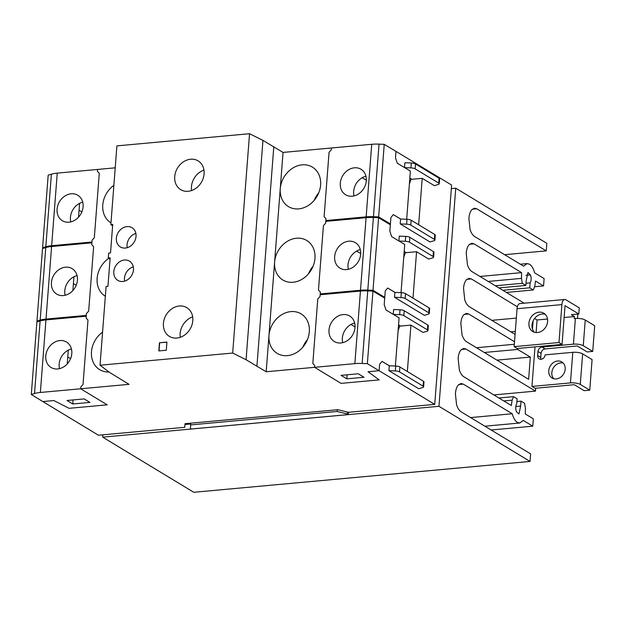 <?xml version="1.0" encoding="UTF-8"?>
<svg xmlns="http://www.w3.org/2000/svg" width="626" height="626" viewBox="0 0 626 626"><rect width="100%" height="100%" fill="white"/><g stroke="black" fill="none" stroke-linecap="round" stroke-linejoin="round"><path stroke-width="0.94" d="M589.747 390.162L580.286 384.434L582.634 353.854L592.094 359.582L589.747 390.162L584.136 390.671L574.269 384.7L535.034 388.3L531.951 386.43L570.435 382.901A7.269 2.128 4.4 0 1 580.286 384.434M582.634 353.854A7.269 2.128 -175.6 0 0 572.79 352.321L570.435 382.901M592.72 351.429L594.7 325.747L585.24 320.019L583.268 345.701L592.72 351.429L587.118 351.945L577.25 345.967L545.113 348.917L542.03 347.047A4.28 3.537 121.2 0 0 537.984 351.468L537.664 355.545A4.28 3.537 121.2 0 0 539.189 358.862A4.28 3.537 121.2 0 0 542.961 358.588A4.28 3.537 121.2 0 0 545.136 354.856L572.79 352.321M541.044 359.285A4.28 3.537 121.2 0 1 540.754 357.415L541.067 353.338A4.28 3.537 121.2 0 1 545.113 348.917M577.845 314.088L577.516 318.407M553.767 378.73A9.406 7.778 121.2 0 1 552.711 369.113A9.406 7.778 121.2 0 1 560.74 362.869A9.406 7.778 121.2 0 1 563.243 363.072M547.515 319.017L537.061 319.98L534.588 318.477M561.89 304.604A7.269 3.49 -95.2 0 1 564.722 299.478L519.885 303.594A7.269 3.49 84.8 0 0 517.366 306.771A7.269 3.49 84.8 0 0 517.053 308.72L561.89 304.604L558.979 342.524L562.062 344.386L565.043 305.66L578.815 313.994L571.342 314.682L574.425 316.553L564.128 317.492M574.425 316.553L574.269 318.587L575.396 318.485L573.416 344.167A7.269 2.128 -175.6 0 1 583.268 345.701M585.24 320.019A7.269 2.128 -175.6 0 0 575.396 318.485M542.03 347.047L573.416 344.167M557.656 360.999A9.406 7.778 -58.8 0 0 549.237 368.268A9.406 7.778 -58.8 0 0 552.093 378.018A9.406 7.778 -58.8 0 0 556.271 378.933A9.406 7.778 -58.8 0 0 564.691 371.672A9.406 7.778 -58.8 0 0 561.835 361.922A9.406 7.778 -58.8 0 0 557.656 360.999M578.815 313.994L579.285 307.882L565.92 299.791A7.269 3.49 -95.2 0 0 564.722 299.478M562.062 344.386L517.225 348.502L514.142 346.632L558.979 342.524M534.393 332.242A10.689 8.842 121.2 0 1 532.953 321.271A10.689 8.842 121.2 0 1 542.132 314.033A10.689 8.842 121.2 0 1 545.23 314.338M539.049 312.163A10.689 8.842 121.2 0 1 543.806 313.211A10.689 8.842 121.2 0 1 547.046 324.291A10.689 8.842 121.2 0 1 537.484 332.547A10.689 8.842 121.2 0 1 532.734 331.506A10.689 8.842 121.2 0 1 529.486 320.426A10.689 8.842 121.2 0 1 539.049 312.163M517.053 308.72L514.142 346.632M531.951 386.43L534.995 346.867M536.099 332.562L537.061 319.98M347.281 413.974L337.195 411.47L190.656 424.913L190.414 428.364L191.407 428.99L348.338 414.592L347.281 413.974L347.43 412.057M337.195 411.47L337.328 409.74M348.51 412.299L348.338 414.592M190.656 424.913L190.789 423.184M81.849 211.917L79.056 210.226M249.547 133.714L232.676 353.048L100.027 365.216L106.084 286.528L107.954 286.356L110.153 257.818L108.282 257.99L108.658 253.1L110.528 252.927L112.719 224.39L110.857 224.562L116.906 145.881L249.547 133.714L262.951 140.388L283.046 152.423L331.436 147.986L331.295 149.817L329.065 152.251L324.111 216.666L325.99 218.717L325.645 223.208L323.423 225.634L318.462 290.049L320.348 292.107L320.003 296.591L317.773 299.017L312.82 363.432L314.698 365.49L314.557 367.321L341.084 383.378L379.16 379.888L368.088 371.727L379.113 370.717L368.088 371.727L379.16 379.888L341.084 383.378L314.557 367.321L354.856 363.628A19.242 5.634 4.4 0 1 362.157 363.471L367.36 363.675L379.113 370.717L379.606 364.262L379.113 370.717L434.734 404.388L348.424 412.307L337.891 409.686L185.022 423.708L184.772 427.315L98.462 435.234L42.834 401.563L53.859 400.554L69.11 408.324L107.187 404.834L80.66 388.777L40.361 392.471A19.242 5.634 -175.6 0 0 34.532 393.519L31.3 394.505L42.834 401.563L53.859 400.554L69.11 408.324L107.187 404.834L80.66 388.777L80.801 386.946L83.023 384.513L87.984 320.097L86.098 318.047L86.443 313.556L88.673 311.13L93.634 246.714L91.748 244.656L91.889 242.825L51.59 246.519A19.242 5.634 -175.6 0 0 45.761 247.567L42.529 248.553L36.95 321.122L37.818 321.654M115.223 167.823L97.539 169.443L97.398 171.274L99.276 173.332L94.323 237.747L99.276 173.332L97.398 171.274L97.539 169.443L57.24 173.136A19.242 5.634 -175.6 0 0 51.402 174.184L45.823 246.754A19.242 5.634 -175.6 0 1 51.653 245.705L91.952 242.012L92.092 240.173L94.323 237.747L92.092 240.173L91.748 244.656L93.634 246.714L88.673 311.13L86.443 313.556L86.302 315.394L46.011 319.088A19.242 5.634 -175.6 0 0 40.174 320.136L36.95 321.122M434.734 404.388L451.612 185.053L395.992 151.382L395.491 157.83L397.283 163.23L410.382 171.07L406.673 219.272M100.027 365.216L109.315 372.267L129.042 384.341L80.66 388.777L80.801 386.946L83.023 384.513L87.984 320.097L86.098 318.047L86.239 316.208L45.948 319.902A19.242 5.634 -175.6 0 0 40.111 320.95L36.887 321.936L31.3 394.505M110.982 222.887A23.092 19.101 121.2 0 1 113.869 185.319M105.332 296.27A23.092 19.101 121.2 0 1 108.744 258.342M108.94 371.985A23.092 19.101 121.2 0 1 99.698 369.661A23.092 19.101 121.2 0 1 102.578 332.093M362.157 363.471L367.744 290.902A19.242 5.634 4.4 0 0 360.435 291.059L320.144 294.752L320.003 296.591L317.773 299.017L312.82 363.432L314.698 365.49L314.557 367.321L266.175 371.758L246.073 359.723L232.676 353.048M70.558 358.682L67.764 356.992M76.208 285.3L73.406 283.609M184.772 427.315L185.046 423.708M283.046 152.423L280.26 188.661A23.092 19.101 121.2 0 1 302.131 164.841A23.092 19.101 121.2 0 1 312.39 167.103A23.092 19.101 121.2 0 1 319.401 191.032A23.092 19.101 121.2 0 1 298.743 208.873A23.092 19.101 121.2 0 1 288.476 206.611A23.092 19.101 121.2 0 1 280.252 188.755L274.611 262.044A23.092 19.101 121.2 0 1 296.481 238.224A23.092 19.101 121.2 0 1 306.748 240.486A23.092 19.101 121.2 0 1 313.751 264.415A23.092 19.101 121.2 0 1 293.093 282.256A23.092 19.101 121.2 0 1 282.827 279.994A23.092 19.101 121.2 0 1 274.603 262.137L268.969 335.426A23.092 19.101 121.2 0 1 290.832 311.607A23.092 19.101 121.2 0 1 301.098 313.869A23.092 19.101 121.2 0 1 308.109 337.797A23.092 19.101 121.2 0 1 287.444 355.638A23.092 19.101 121.2 0 1 277.185 353.377A23.092 19.101 121.2 0 1 268.961 335.52L266.175 371.758M262.951 140.388L246.073 359.723M158.824 350.912L159.45 342.758L166.923 342.078L166.297 350.231L158.824 350.912M125.372 248.052A11.252 9.304 -58.8 0 0 135.435 239.359A11.252 9.304 -58.8 0 0 132.023 227.692A11.252 9.304 -58.8 0 0 127.023 226.596A11.252 9.304 -58.8 0 0 116.952 235.29A11.252 9.304 -58.8 0 0 120.372 246.949A11.252 9.304 -58.8 0 0 125.372 248.052M124.449 260.025A11.252 9.304 -58.8 0 0 114.378 268.718A11.252 9.304 -58.8 0 0 117.798 280.378A11.252 9.304 -58.8 0 0 122.798 281.481A11.252 9.304 -58.8 0 0 132.869 272.787A11.252 9.304 -58.8 0 0 129.449 261.128A11.252 9.304 -58.8 0 0 124.449 260.025M179.341 305.997A16.816 13.905 -58.8 0 0 164.302 318.986A16.816 13.905 -58.8 0 0 169.403 336.405A16.816 13.905 -58.8 0 0 176.876 338.048A16.816 13.905 -58.8 0 0 191.916 325.066A16.816 13.905 -58.8 0 0 186.814 307.64A16.816 13.905 -58.8 0 0 179.341 305.997M190.64 159.231A16.816 13.905 -58.8 0 0 175.601 172.213A16.816 13.905 -58.8 0 0 180.695 189.639A16.816 13.905 -58.8 0 0 188.168 191.282A16.816 13.905 -58.8 0 0 203.215 178.293A16.816 13.905 -58.8 0 0 198.113 160.874A16.816 13.905 -58.8 0 0 190.64 159.231M112.61 225.892L110.857 224.562M394.552 297.287L424.373 315.34L428.356 314.127A4.28 1.252 4.4 0 0 429.264 313.446A4.28 1.252 4.4 0 0 428.74 312.773L429.115 307.89L405.507 293.602A4.28 1.252 -175.6 0 0 401.344 292.671L394.928 292.412L394.552 297.287L400.969 297.546A4.28 1.252 4.4 0 1 405.132 298.485L428.74 312.773M394.928 292.412L387.674 288.015L385.256 290.879L384.2 304.604L385.992 309.995L399.091 317.836L395.382 366.038M407.354 371.523L410.922 325.105L423.059 332.445L427.042 331.24A4.28 1.252 -175.6 0 0 427.949 330.551A4.28 1.252 -175.6 0 0 427.425 329.879L403.817 315.598A4.28 1.252 -175.6 0 0 399.646 314.659L400.022 309.776L393.613 309.518L393.245 314.338M388.91 370.67L418.724 388.723L422.707 387.51A4.28 1.252 4.4 0 0 423.622 386.829A4.28 1.252 4.4 0 0 423.09 386.156L423.466 381.273L399.865 366.985A4.28 1.252 -175.6 0 0 395.695 366.053L389.286 365.795L388.91 370.67L395.319 370.928A4.28 1.252 4.4 0 1 399.49 371.867L423.09 386.156M389.286 365.795L382.024 361.398L379.606 364.262M418.645 224.75L422.214 178.34L434.35 185.679L438.333 184.467A4.28 1.252 -175.6 0 0 439.241 183.786A4.28 1.252 -175.6 0 0 438.716 183.113L415.108 168.824A4.28 1.252 -175.6 0 0 410.946 167.893L411.321 163.01L404.905 162.752L404.537 167.572M400.202 223.905L430.015 241.957L433.998 240.744A4.28 1.252 4.4 0 0 434.913 240.055A4.28 1.252 4.4 0 0 434.381 239.39L434.757 234.507L411.157 220.219A4.28 1.252 -175.6 0 0 406.986 219.28L400.577 219.03L400.202 223.905L406.61 224.163A4.28 1.252 4.4 0 1 410.781 225.102L434.381 239.39M400.577 219.03L393.324 214.632L390.906 217.496L389.849 231.213L391.633 236.612L404.732 244.453L401.023 292.655M412.996 298.14L416.572 251.722L428.7 259.062L432.683 257.849A4.28 1.252 -175.6 0 0 433.599 257.169A4.28 1.252 -175.6 0 0 433.067 256.496L409.467 242.207A4.28 1.252 -175.6 0 0 405.296 241.276L405.671 236.393L399.263 236.135L398.887 240.955M360.701 253.585L356.577 251.089M366.343 180.202L362.227 177.706M355.052 326.968L350.936 324.471M110.035 259.32L108.282 257.99M307.46 339.566A23.092 19.101 -58.8 0 0 302.898 347.101M318.751 192.8A23.092 19.101 -58.8 0 0 314.189 200.336M313.11 266.183A23.092 19.101 -58.8 0 0 308.548 273.719M159.45 342.758L166.915 342.219M159.035 350.896L159.653 342.884M135.858 233.428A11.252 9.304 -58.8 0 0 127.227 247.693M133.291 266.856A11.252 9.304 -58.8 0 0 124.652 281.121M192.667 316.858A16.816 13.905 -58.8 0 0 180.288 337.312M203.959 170.092A16.816 13.905 -58.8 0 0 191.579 190.547M429.264 313.446L429.639 308.563A4.28 1.252 -175.6 0 0 429.115 307.89M410.922 325.105L399.685 326.138M393.347 314.401L399.646 314.659M400.022 309.776A4.28 1.252 4.4 0 1 404.193 310.715L427.801 325.004A4.28 1.252 4.4 0 1 428.325 325.676L427.949 330.551M423.622 386.829L423.998 381.946A4.28 1.252 -175.6 0 0 423.466 381.273M422.214 178.34L410.977 179.365M404.639 167.635L410.946 167.893M411.321 163.01A4.28 1.252 4.4 0 1 415.484 163.949L439.092 178.238A4.28 1.252 4.4 0 1 439.616 178.903L439.241 183.786M434.913 240.055L435.289 235.18A4.28 1.252 -175.6 0 0 434.757 234.507M416.572 251.722L405.335 252.748M398.997 241.018L405.296 241.276M405.671 236.393A4.28 1.252 4.4 0 1 409.842 237.332L433.442 251.621A4.28 1.252 4.4 0 1 433.974 252.286L433.599 257.169M398.097 330.716L399.873 325.606L398.551 324.808M409.388 183.95L411.165 178.833L409.842 178.034M403.739 257.333L405.515 252.215L404.2 251.417M190.727 423.974L184.991 424.498M102.86 434.827L102.68 437.151L193.778 492.286L530.05 461.44L530.637 453.897L461.127 411.83C459.234 410.625 457.716 408.277 456.573 404.795L455.415 393.864C455.673 390.076 456.565 387.204 458.075 385.24L460.939 383.511L463.263 384.106L512.256 413.763C513.414 418.058 515.112 420.938 517.35 422.393L519.744 423.012L523.258 420.422L532.765 426.181L533.329 418.841L525.284 413.966L525.386 408.215L524.572 403.3L521.028 401.149L520.644 406.094L518.923 414.06L516.442 411.705C515.386 408.535 515.488 405.875 516.74 403.731L517.123 398.785L513.578 396.641L512.107 400.178L511.356 405.538L463.827 376.766C461.972 375.592 460.47 373.307 459.335 369.927L458.138 358.393C458.451 354.723 459.359 351.953 460.861 350.083L463.631 348.447L465.963 349.042L535.465 391.117L535.684 388.237M451.338 188.59L455.744 188.191L438.959 406.305L530.05 461.44M102.68 437.151L438.959 406.305M504.634 254.688L546.255 250.87L546.834 243.326L455.744 188.191M534.667 286.747L543.556 285.933L544.119 278.593L534.612 272.834C533.454 268.538 531.756 265.667 529.518 264.211L527.123 263.593L523.61 266.183L474.618 236.526C472.724 235.321 471.206 232.974 470.063 229.492L468.905 218.56C469.164 214.773 470.048 211.901 471.566 209.937L474.422 208.2L476.754 208.802L546.255 250.87M506.356 292.428L533.289 289.963L534.76 286.426L535.512 281.066L543.556 285.933M502.811 290.284L529.745 287.811L533.289 289.963M526.012 283.249L530.128 282.874L529.745 287.811M498.906 287.921L525.84 285.448L526.223 280.503L527.945 272.537L530.425 274.892C531.482 278.069 531.38 280.73 530.128 282.874M495.362 285.777L522.295 283.304L525.84 285.448M479.962 276.449L521.583 272.631L521.481 278.382L522.295 283.304M524.158 303.203L471.918 271.582C470.063 270.409 468.569 268.124 467.426 264.743L466.237 253.209C466.542 249.539 467.45 246.769 468.952 244.899L471.73 243.264L474.054 243.858L521.583 272.631M493.844 394.936L535.465 391.117M498.883 397.987L513.578 396.641M515.777 406.54L520.644 406.094M516.912 401.532L521.028 401.149M491.144 429.999L532.765 426.181M470.635 417.581L512.256 413.763M515.081 334.401L469.226 306.646C467.364 305.465 465.869 303.187 464.727 299.799L463.537 288.273C463.843 284.595 464.75 281.825 466.253 279.963L469.03 278.327L471.355 278.922L517.366 306.771M533.117 320.895L532.491 329.12M517.765 348.447L517.686 349.425L530.339 357.078L528.626 379.301L466.526 341.71C464.672 340.528 463.17 338.243 462.027 334.863L460.838 323.329C461.151 319.659 462.051 316.889 463.561 315.019L466.331 313.383L468.663 313.986L514.517 341.741M496.974 360.138L530.339 357.078M476.488 347.735L514.322 344.269M484.328 352.485L517.686 349.425M491.833 320.332L516.333 318.086M510.839 331.835L515.308 331.428M71.176 193.794A14.883 12.317 -58.8 0 0 57.858 205.297A14.883 12.317 -58.8 0 0 62.373 220.72A14.883 12.317 -58.8 0 0 68.993 222.183A14.883 12.317 -58.8 0 0 82.311 210.68A14.883 12.317 -58.8 0 0 77.788 195.249A14.883 12.317 -58.8 0 0 71.176 193.794M82.726 202.19A14.883 12.317 -58.8 0 0 70.808 221.878M45.823 246.754L42.591 247.74L43.46 248.272M51.402 174.184L48.179 175.17L42.591 247.74M78.524 217.167L79.58 203.372M65.527 267.177A14.883 12.317 -58.8 0 0 52.208 278.68A14.883 12.317 -58.8 0 0 56.731 294.11A14.883 12.317 -58.8 0 0 63.343 295.566A14.883 12.317 -58.8 0 0 76.662 284.063A14.883 12.317 -58.8 0 0 72.147 268.64A14.883 12.317 -58.8 0 0 65.527 267.177M77.076 275.573A14.883 12.317 -58.8 0 0 65.159 295.261M72.874 290.55L73.938 276.755M59.885 340.56A14.883 12.317 -58.8 0 0 46.567 352.062A14.883 12.317 -58.8 0 0 51.082 367.493A14.883 12.317 -58.8 0 0 57.702 368.949A14.883 12.317 -58.8 0 0 71.02 357.446A14.883 12.317 -58.8 0 0 66.497 342.023A14.883 12.317 -58.8 0 0 59.885 340.56M71.434 348.956A14.883 12.317 -58.8 0 0 59.517 368.644M66.99 400.491L84.181 398.918L89.941 402.401L72.749 403.981L66.99 400.491M67.225 363.933L68.289 350.137M72.749 403.981L73.062 399.936M352.211 196.204A14.883 12.317 -58.8 0 0 365.529 184.701A14.883 12.317 -58.8 0 0 361.014 169.27A14.883 12.317 -58.8 0 0 354.394 167.815A14.883 12.317 -58.8 0 0 341.076 179.318A14.883 12.317 -58.8 0 0 345.591 194.741A14.883 12.317 -58.8 0 0 352.211 196.204M365.944 176.211A14.883 12.317 -58.8 0 0 354.026 195.899M373.456 216.698L379.035 144.129A19.242 5.634 4.4 0 0 371.734 144.293L331.436 147.986L331.295 149.817L329.065 152.251L324.111 216.666L325.99 218.717L325.849 220.555L366.147 216.854A19.242 5.634 4.4 0 1 373.456 216.698L378.652 216.909L390.405 223.951L389.169 224.061M379.035 144.129L384.231 144.34L395.992 151.382L395.491 157.83M390.906 217.496L390.405 223.951M327.015 221.26L325.849 220.555M384.231 144.34L378.652 216.909M400.687 219.03L393.331 214.624M346.561 269.587A14.883 12.317 -58.8 0 0 359.887 258.084A14.883 12.317 -58.8 0 0 355.365 242.653A14.883 12.317 -58.8 0 0 348.752 241.198A14.883 12.317 -58.8 0 0 335.434 252.701A14.883 12.317 -58.8 0 0 339.949 268.124A14.883 12.317 -58.8 0 0 346.561 269.587M360.302 249.594A14.883 12.317 -58.8 0 0 348.385 269.282M367.806 290.088L373.393 217.519A19.242 5.634 4.4 0 0 366.085 217.676L325.786 221.369L325.645 223.208L323.423 225.634L318.462 290.049L320.348 292.107L320.207 293.938L360.498 290.245A19.242 5.634 4.4 0 1 367.806 290.088L373.002 290.292L384.763 297.334L383.527 297.444M373.393 217.519L378.589 217.723L390.342 224.765L389.849 231.213M385.256 290.879L384.763 297.334M321.365 294.643L320.207 293.938M378.589 217.723L373.002 290.292M395.037 292.412L387.682 288.007M340.92 342.97A14.883 12.317 -58.8 0 0 354.238 331.467A14.883 12.317 -58.8 0 0 349.723 316.044A14.883 12.317 -58.8 0 0 343.103 314.581A14.883 12.317 -58.8 0 0 329.785 326.083A14.883 12.317 -58.8 0 0 334.3 341.514A14.883 12.317 -58.8 0 0 340.92 342.97M354.652 322.977A14.883 12.317 -58.8 0 0 342.735 342.665M367.744 290.902L372.94 291.106L384.7 298.148L384.2 304.604M358.244 373.777L341.06 375.357L346.82 378.84L364.003 377.267L358.244 373.777M372.94 291.106L367.36 363.675M389.395 365.795L382.032 361.39M347.125 374.794L346.82 378.84M537.664 355.545L540.754 357.415M537.984 351.468L541.067 353.338M273.797 146.82L256.918 366.163M400.969 297.546L401.344 292.671M395.319 370.928L395.695 366.053M406.61 224.163L406.986 219.28M405.132 298.485L405.507 293.602M404.193 310.715L403.817 315.598M427.425 329.879L427.801 325.004M399.49 371.867L399.865 366.985M415.484 163.949L415.108 168.824M438.716 183.113L439.092 178.238M410.781 225.102L411.157 220.219M409.842 237.332L409.467 242.207M433.067 256.496L433.442 251.621M472.254 209.217L476.754 208.802M525.942 275.307L530.425 274.892M488.194 281.434L521.481 278.382M469.555 244.273L474.054 243.858M461.464 349.457L465.963 349.042M503.766 400.945L512.107 400.178M458.764 384.52L463.263 384.106M464.156 314.401L468.663 313.986M466.855 279.337L471.355 278.922M51.653 245.705L57.24 173.136M46.011 319.088L51.59 246.519M45.761 247.567L40.174 320.136M40.361 392.471L45.948 319.902M40.111 320.95L34.532 393.519M371.734 144.293L366.147 216.854M366.085 217.676L360.498 290.245M360.435 291.059L354.856 363.628M520.362 264.211L527.123 263.593M484.884 426.204L519.744 423.012"/></g></svg>
